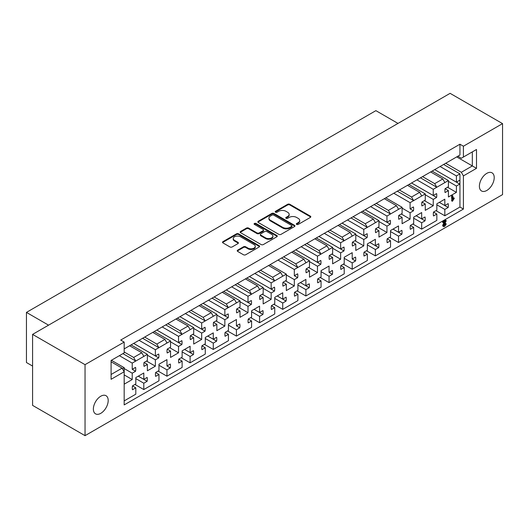 <?xml version="1.0" encoding="UTF-8"?>
<svg xmlns="http://www.w3.org/2000/svg" width="529" height="529" viewBox="0 0 529 529"><rect width="100%" height="100%" fill="white"/><g stroke="black" fill="none" stroke-linecap="round" stroke-linejoin="round"><path stroke-width="0.79" d="M296.663 224.408A1.124 0.648 0 0 0 298.25 224.408L310.331 217.439A1.607 0.926 0 0 0 310.801 216.784A1.607 0.926 0 0 0 310.331 216.13L289.872 204.32A1.607 0.926 0 0 0 287.597 204.32L275.523 211.289A1.124 0.648 0 0 0 275.192 211.745A1.124 0.648 0 0 0 275.523 212.208A1.124 0.648 0 0 0 277.117 212.208L278.677 211.302A5.145 2.969 0 0 1 285.951 211.302L287.657 212.288A5.145 2.969 0 0 1 289.165 214.39A5.145 2.969 0 0 1 287.657 216.487L286.09 217.393A1.124 0.648 0 0 0 285.766 217.849A1.124 0.648 0 0 0 286.09 218.312A1.124 0.648 0 0 0 287.683 218.312L289.244 217.406A5.145 2.969 0 0 1 296.518 217.406L298.224 218.391A5.145 2.969 0 0 1 299.731 220.487A5.145 2.969 0 0 1 298.224 222.59L296.663 223.489A1.124 0.648 0 0 0 296.333 223.952A1.124 0.648 0 0 0 296.663 224.408M100.781 396.221A10.481 6.05 -60 0 1 106.025 395.705A10.481 6.05 -60 0 1 107.632 404.103A10.481 6.05 -60 0 1 100.781 413.334A10.481 6.05 -60 0 1 95.544 413.857A10.481 6.05 -60 0 1 93.937 405.459A10.481 6.05 -60 0 1 100.781 396.221M486.806 173.353A10.481 6.05 -60 0 1 492.043 172.838A10.481 6.05 -60 0 1 493.65 181.235A10.481 6.05 -60 0 1 486.806 190.466A10.481 6.05 -60 0 1 481.562 190.989A10.481 6.05 -60 0 1 479.955 182.591A10.481 6.05 -60 0 1 486.806 173.353M124.17 400.903L135.808 394.184L135.808 387.83L132.468 389.761A10.646 6.143 -60 0 1 132.468 385.886L135.808 383.955L135.808 377.607L143.795 372.991L143.795 379.346L147.135 377.415A10.646 6.143 -60 0 1 147.135 381.29L143.795 383.221L143.795 389.569L158.965 380.814L158.965 374.466L155.625 376.39A10.646 6.143 -60 0 1 155.625 372.515L158.965 370.584L158.965 364.236L166.952 359.621L166.952 365.975L170.292 364.045A10.646 6.143 -60 0 1 170.292 367.919L166.952 369.85L166.952 376.198L182.121 367.443L182.121 361.095L178.776 363.026A10.646 6.143 -60 0 1 178.776 359.145L182.121 357.214L182.121 350.866L190.109 346.257L190.109 352.605L193.449 350.674A10.646 6.143 -60 0 1 193.449 354.549L190.109 356.48L190.109 362.834L205.278 354.073L205.278 347.725L201.933 349.656A10.646 6.143 -60 0 1 201.933 345.774L205.278 343.85L205.278 337.495L213.266 332.886L213.266 339.234L216.606 337.304A10.646 6.143 -60 0 1 216.606 341.185L213.266 343.109L213.266 349.464L228.435 340.702L228.435 334.354L225.089 336.285A10.646 6.143 -60 0 1 225.089 332.41L228.435 330.48L228.435 324.125L236.423 319.516L236.423 325.864L239.763 323.933A10.646 6.143 -60 0 1 239.763 327.815L236.423 329.746L236.423 336.094L251.592 327.339L251.592 320.984L248.246 322.915A10.646 6.143 -60 0 1 248.246 319.04L251.592 317.109L251.592 310.761L259.58 306.146L259.58 312.494L262.92 310.569A10.646 6.143 -60 0 1 262.92 314.444L259.58 316.375L259.58 322.723L274.749 313.968L274.749 307.613L271.403 309.544A10.646 6.143 -60 0 1 271.403 305.669L274.749 303.739L274.749 297.391L282.737 292.775L282.737 299.13L286.077 297.199A10.646 6.143 -60 0 1 286.077 301.074L282.737 303.005L282.737 309.353L297.906 300.598L297.906 294.25L294.56 296.174A10.646 6.143 -60 0 1 294.56 292.299L297.906 290.368L297.906 284.02L305.894 279.405L305.894 285.759L309.234 283.828A10.646 6.143 -60 0 1 309.234 287.703L305.894 289.634L305.894 295.982L321.063 287.227L321.063 280.879L317.717 282.81A10.646 6.143 -60 0 1 317.717 278.928L321.063 276.998L321.063 270.65L329.051 266.041L329.051 272.389L332.391 270.458A10.646 6.143 -60 0 1 332.391 274.333L329.051 276.264L329.051 282.618L344.214 273.857L344.214 267.509L340.874 269.44A10.646 6.143 -60 0 1 340.874 265.558L344.214 263.634L344.214 257.279L352.208 252.67L352.208 259.018L355.548 257.087A10.646 6.143 -60 0 1 355.548 260.969L352.208 262.893L352.208 269.248L367.371 260.493L367.371 254.138L364.031 256.069A10.646 6.143 -60 0 1 364.031 252.194L367.371 250.263L367.371 243.909L375.365 239.3L375.365 245.648L378.704 243.717A10.646 6.143 -60 0 1 378.704 247.598L375.365 249.529L375.365 255.877L390.528 247.122L390.528 240.768L387.188 242.699A10.646 6.143 -60 0 1 387.188 238.824L390.528 236.893L390.528 230.545L398.522 225.929L398.522 232.277L401.861 230.353A10.646 6.143 -60 0 1 401.861 234.228L398.522 236.159L398.522 242.507L413.685 233.752L413.685 227.397L410.345 229.328A10.646 6.143 -60 0 1 410.345 225.453L413.685 223.522L413.685 217.174L421.673 212.559L421.673 218.913L425.018 216.983A10.646 6.143 -60 0 1 425.018 220.857L421.673 222.788L421.673 229.136L436.842 220.381L436.842 214.033L433.502 215.958A10.646 6.143 -60 0 1 433.502 212.083L436.842 210.152L436.842 203.804L444.829 199.188L444.829 205.543L448.175 203.612A10.646 6.143 -60 0 1 448.175 207.487L444.829 209.418L444.829 215.766L459.939 207.044L459.939 182.042A10.646 6.143 -60 0 1 459.754 184.092L456.408 186.023L456.408 192.371L448.42 196.986L448.42 190.632L445.081 192.563A10.646 6.143 -60 0 1 445.081 188.688L448.42 186.757L448.42 180.541L433.251 189.296L433.251 195.512L436.597 193.588A10.646 6.143 -60 0 1 436.597 197.462L433.251 199.393L433.251 205.741L425.263 210.357L425.263 204.002L421.924 205.933A10.646 6.143 -60 0 1 421.924 202.058L425.263 200.127L425.263 193.912L413.632 200.63L411.542 197.019L419.649 192.338L421.732 195.948M393.001 229.117L401.861 234.228M369.844 242.48L378.704 247.598M352.208 259.018L355.548 260.969M329.051 272.389L332.391 274.333M300.379 282.592L309.234 287.703M277.222 295.962L286.077 301.074M254.065 309.333L262.92 314.444M236.423 325.864L239.763 327.815M207.752 336.067L216.606 341.185M184.595 349.438L193.449 354.549M166.952 365.975L170.292 367.919M138.281 376.179L147.135 381.29M416.158 215.746L425.018 220.857M439.315 202.376L448.175 207.487M397.305 191.2L413.632 200.63L410.094 202.667L410.094 208.882L413.44 206.951A10.646 6.143 -60 0 1 413.44 210.833L410.094 212.764L410.094 219.112L402.106 223.721L402.106 217.373L398.767 219.304A10.646 6.143 -60 0 1 398.767 215.422L402.106 213.498L402.106 207.282L390.475 214L388.385 210.39L396.492 205.708L398.575 209.319M410.094 208.882L413.44 210.833M374.148 204.571L390.475 214L386.944 216.037L386.944 222.253L390.283 220.322A10.646 6.143 -60 0 1 390.283 224.203L386.944 226.128L386.944 232.482L378.949 237.091L378.949 230.743L375.61 232.674A10.646 6.143 -60 0 1 375.61 228.792L378.949 226.868L378.949 220.646L367.318 227.364L365.228 223.754L373.335 219.079L375.418 222.689M365.215 209.729L390.283 224.203M350.991 217.941L367.318 227.364L363.787 229.407L363.787 235.623L367.126 233.692A10.646 6.143 -60 0 1 367.126 237.567L363.787 239.498L363.787 245.853L355.792 250.462L355.792 244.114L352.453 246.038A10.646 6.143 -60 0 1 352.453 242.163L355.792 240.232L355.792 234.016L344.161 240.735L342.078 237.124L350.178 232.449L352.261 236.06M342.058 223.099L367.126 237.567M327.835 231.312L344.161 240.735L340.63 242.778L340.63 248.994L343.969 247.063A10.646 6.143 -60 0 1 343.969 250.938L340.63 252.869L340.63 259.217L332.635 263.832L332.635 257.484L329.296 259.408A10.646 6.143 -60 0 1 329.296 255.533L332.635 253.603L332.635 247.387L321.004 254.105L318.921 250.495L327.021 245.813L329.104 249.423M318.901 236.47L343.969 250.938M304.678 244.682L321.004 254.105L317.473 256.142L317.473 262.364L320.812 260.433A10.646 6.143 -60 0 1 320.812 264.308L317.473 266.239L317.473 272.587L309.485 277.203L309.485 270.848L306.139 272.779A10.646 6.143 -60 0 1 306.139 268.904L309.485 266.973L309.485 260.757L297.847 267.476L295.764 263.865L303.864 259.184L305.947 262.794M295.744 249.833L320.812 264.308M281.521 258.046L297.847 267.476L294.316 269.512L294.316 275.728L297.655 273.804A10.646 6.143 -60 0 1 297.655 277.679L294.316 279.61L294.316 285.958L286.328 290.573L286.328 284.218L282.982 286.149A10.646 6.143 -60 0 1 282.982 282.274L286.328 280.344L286.328 274.128L274.69 280.846L272.607 277.236L280.707 272.554L282.797 276.164M294.316 275.728L297.655 277.679M258.364 271.417L274.69 280.846L271.159 282.883L271.159 289.099L274.498 287.168A10.646 6.143 -60 0 1 274.498 291.049L271.159 292.98L271.159 299.328L263.171 303.937L263.171 297.589L259.825 299.52A10.646 6.143 -60 0 1 259.825 295.638L263.171 293.714L263.171 287.498L251.533 294.217L249.45 290.606L257.55 285.924L259.64 289.535M249.43 276.574L274.498 291.049M235.207 284.787L251.533 294.217L248.002 296.253L248.002 302.469L251.341 300.538A10.646 6.143 -60 0 1 251.341 304.42L248.002 306.344L248.002 312.699L240.014 317.307L240.014 310.959L236.668 312.89A10.646 6.143 -60 0 1 236.668 309.009L240.014 307.084L240.014 300.862L228.376 307.58L226.293 303.97L234.393 299.295L236.483 302.905M226.273 289.945L251.341 304.42M212.05 298.158L228.376 307.58L224.845 309.624L224.845 315.839L228.184 313.909A10.646 6.143 -60 0 1 228.184 317.784L224.845 319.714L224.845 326.069L216.857 330.678L216.857 324.33L213.511 326.254A10.646 6.143 -60 0 1 213.511 322.379L216.857 320.448L216.857 314.233L205.219 320.951L203.136 317.34L211.243 312.665L213.326 316.276M203.116 303.315L228.184 317.784M188.893 311.528L205.219 320.951L201.688 322.988L201.688 329.21L205.027 327.279A10.646 6.143 -60 0 1 205.027 331.154L201.688 333.085L201.688 339.433L193.7 344.048L193.7 337.7L190.354 339.625A10.646 6.143 -60 0 1 190.354 335.75L193.7 333.819L193.7 327.603L182.062 334.321L179.979 330.711L188.086 326.029L190.169 329.64M179.959 316.686L205.027 331.154M165.736 324.899L182.062 334.321L178.531 336.358L178.531 342.574L181.87 340.65A10.646 6.143 -60 0 1 181.87 344.524L178.531 346.455L178.531 352.803L170.543 357.419L170.543 351.064L167.197 352.995A10.646 6.143 -60 0 1 167.197 349.12L170.543 347.189L170.543 340.974L158.905 347.692L156.822 344.081L164.929 339.4L167.012 343.01M156.802 330.05L181.87 344.524M142.579 338.262L158.905 347.692L155.374 349.729L155.374 355.944L158.713 354.02A10.646 6.143 -60 0 1 158.713 357.895L155.374 359.826L155.374 366.174L147.386 370.789L147.386 364.435L144.047 366.366A10.646 6.143 -60 0 1 144.047 362.491L147.386 360.56L147.386 354.344L135.748 361.062L133.665 357.452L141.772 352.77L143.855 356.381M133.652 343.42L158.713 357.895M122.9 353.643L135.748 361.062L132.217 363.099L132.217 369.315L135.563 367.384A10.646 6.143 -60 0 1 135.563 371.265L132.217 373.19L132.217 379.544L124.229 384.153L124.17 377.838M132.217 369.315L135.563 371.265M411.529 182.988L436.597 197.462M459.754 180.217A10.646 6.143 -60 0 1 459.939 182.042L459.939 173.889L456.408 175.926L456.408 182.148L459.754 180.217M434.686 169.617L459.754 184.092M278.79 234.334A1.607 0.926 0 0 0 281.064 234.334L294.474 226.591A1.607 0.926 0 0 0 294.944 225.936A1.607 0.926 0 0 0 294.474 225.281L274.015 213.471A1.607 0.926 0 0 0 271.747 213.471L258.337 221.215A1.607 0.926 0 0 0 257.861 221.869A1.607 0.926 0 0 0 258.337 222.524L278.79 234.334M85.037 364.666L32.586 334.388L32.586 405.379L85.037 435.665L85.037 364.666L124.17 342.078L124.17 352.903L111.09 360.461L111.09 379.306L124.17 371.755L124.17 404.91L463.417 209.054L463.417 175.893L461.334 172.282L445.702 163.263M444.545 163.93L459.939 155.037L459.939 144.212L120.698 340.068L124.17 342.078M459.939 144.212L463.417 146.216L502.55 123.621L450.1 93.335L32.586 334.388M237.706 250.118A1.607 0.926 0 0 0 237.237 250.772A1.607 0.926 0 0 0 237.706 251.427L243.446 254.74A1.607 0.926 0 0 0 245.721 254.74L259.131 246.997A1.607 0.926 0 0 0 259.6 246.342A1.607 0.926 0 0 0 259.131 245.687L238.672 233.878A1.607 0.926 0 0 0 236.397 233.878L222.987 241.621A1.607 0.926 0 0 0 222.517 242.275A1.607 0.926 0 0 0 222.987 242.93L229.923 246.931A1.607 0.926 0 0 0 232.198 246.931L237.931 243.618A1.607 0.926 0 0 0 238.407 242.963A1.607 0.926 0 0 0 237.938 242.308L234.499 240.325A4.298 2.48 0 0 1 233.236 238.566A4.298 2.48 0 0 1 235.894 236.271A4.298 2.48 0 0 1 240.576 236.813L254.046 244.59A4.298 2.48 0 0 1 255.302 246.342A4.298 2.48 0 0 1 252.65 248.637A4.298 2.48 0 0 1 247.962 248.094L245.721 246.805A1.607 0.926 0 0 0 243.446 246.805L237.706 250.118L237.706 250.786A1.607 0.926 0 0 0 237.342 251.103M276.799 236.794L263.389 244.537A1.607 0.926 0 0 1 261.121 244.537L240.662 232.727A1.607 0.926 0 0 1 240.192 232.072A1.607 0.926 0 0 1 240.662 231.418L246.402 228.105A1.607 0.926 0 0 1 248.676 228.105L256.968 232.892A1.607 0.926 0 0 0 259.243 232.892L263.052 230.69A1.607 0.926 0 0 0 263.521 230.036A1.607 0.926 0 0 0 263.052 229.381L254.416 224.395A1.124 0.648 0 0 1 254.085 223.932A1.124 0.648 0 0 1 254.78 223.337A1.124 0.648 0 0 1 256.003 223.476L276.799 235.484A1.607 0.926 0 0 1 277.275 236.139A1.607 0.926 0 0 1 276.799 236.794M199.083 305.643L211.243 312.665M190.976 310.325L203.136 317.34M175.926 319.013L188.086 326.029M167.819 323.695L179.979 330.711M111.09 361.796L122.087 368.144L124.17 371.755M111.09 374.499L122.087 368.144M124.17 351.97L133.665 357.452M129.612 345.754L141.772 352.77M144.662 337.059L156.822 344.081M152.769 332.384L164.929 339.4M314.867 238.797L327.021 245.813M306.76 243.479L318.921 250.495M329.917 230.108L342.078 237.124M338.024 225.427L350.178 232.449M353.074 216.738L365.228 223.754M361.181 212.056L373.335 219.079M376.231 203.367L388.385 210.39M384.338 198.692L396.492 205.708M214.133 296.954L226.293 303.97M222.24 292.272L234.393 299.295M399.388 189.997L411.542 197.019M407.489 185.322L419.649 192.338M291.71 252.168L303.864 259.184M283.604 256.843L295.764 263.865M268.553 265.538L280.707 272.554M260.447 270.213L272.607 277.236M237.29 283.584L249.45 290.606M245.396 278.902L257.55 285.924M305.603 244.147L446.628 162.727M282.446 257.517L307.686 242.943M259.289 270.881L284.529 256.314M236.132 284.252L261.372 269.678M212.975 297.622L238.215 283.048M166.661 324.363L215.058 296.419M143.504 337.733L168.744 323.159M189.818 310.992L191.901 309.789M421.388 177.301L423.471 176.097M398.231 190.665L400.314 189.461M375.074 204.035L377.157 202.832M351.917 217.406L354 216.202M328.76 230.776L330.843 229.573M124.17 348.895L145.594 336.53M422.545 176.626L434.699 183.649L442.806 178.967L444.889 182.578M430.646 171.951L442.806 178.967M452.123 196.828L452.533 195.882L451.951 195.545L452.355 195.882L451.951 195.545L451.548 196.49L451.892 200.861L451.548 200.524L452.123 200.855L452.123 196.828L451.548 196.49M452.936 198.269L453.399 197.786L454.305 198.322L452.474 201.199L452.123 200.855L452.474 201.199M448.42 181.407L456.408 186.023M447.554 187.259L456.408 192.371M445.074 188.701L448.42 190.632M432.094 171.112L448.42 180.541M456.408 175.926L440.082 166.503M434.699 169.611L456.408 182.148M425.263 194.778L433.251 199.393M424.397 200.63L433.251 205.741M421.917 202.071L425.263 204.002M408.937 184.482L425.263 193.912M433.251 189.296L416.931 179.873M411.542 182.981L433.251 195.512M124.229 368.581L132.217 373.19M124.17 374.896L132.217 379.544M124.17 373.963L124.229 367.715L122.437 368.746M111.374 360.289L124.229 367.715M132.217 363.099L119.369 355.68M147.386 355.21L155.374 359.826M146.52 361.062L155.374 366.174M144.04 362.504L147.386 364.435M131.06 344.915L147.386 354.344M155.374 349.729L139.048 340.306M133.665 343.414L155.374 355.944M170.543 341.84L178.531 346.455M169.677 347.692L178.531 352.803M167.197 349.133L170.543 351.064M154.217 331.544L170.543 340.974M178.531 336.358L162.205 326.935M156.822 330.043L178.531 342.574M193.7 328.469L201.688 333.085M192.827 334.321L201.688 339.433M190.354 335.763L193.7 337.7M177.374 318.18L193.7 327.603M201.688 322.988L185.362 313.565M179.979 316.673L201.688 329.21M216.857 315.105L224.845 319.714M215.984 320.951L224.845 326.069M213.511 322.399L216.857 324.33M200.531 304.81L216.857 314.233M224.845 309.624L208.519 300.194M203.136 303.302L224.845 315.839M240.014 301.735L248.002 306.344M239.141 307.58L248.002 312.699M236.668 309.029L240.014 310.959M223.688 291.439L240.014 300.862M248.002 296.253L231.676 286.824M226.293 289.938L248.002 302.469M263.171 288.365L271.159 292.98M262.298 294.217L271.159 299.328M259.825 295.658L263.171 297.589M246.845 278.069L263.171 287.498M271.159 282.883L254.833 273.46M249.45 276.568L271.159 289.099M286.328 274.994L294.316 279.61M285.455 280.846L294.316 285.958M282.982 282.288L286.328 284.218M270.002 264.698L286.328 274.128M294.316 269.512L277.989 260.089M309.485 261.624L317.473 266.239M308.612 267.476L317.473 272.587M306.139 268.917L309.485 270.848M293.159 251.328L309.485 260.757M317.473 256.142L301.146 246.719M295.764 249.827L317.473 262.364M332.635 248.253L340.63 252.869M331.769 254.105L340.63 259.217M329.296 255.553L332.635 257.484M316.316 237.964L332.635 247.387M340.63 242.778L324.303 233.349M318.921 236.456L340.63 248.994M355.792 234.889L363.787 239.498M354.926 240.735L363.787 245.853M352.453 242.183L355.792 244.114M339.473 224.594L355.792 234.016M363.787 229.407L347.46 219.978M342.071 223.086L363.787 235.623M378.949 221.519L386.944 226.128M378.083 227.364L386.944 232.482M375.61 228.812L378.949 230.743M362.623 211.223L378.949 220.646M386.944 216.037L370.617 206.608M365.228 209.722L386.944 222.253M402.106 208.148L410.094 212.764M401.24 214L410.094 219.112M398.76 215.442L402.106 217.373M385.78 197.853L402.106 207.282M410.094 202.667L393.774 193.244M436.842 204.809L444.829 209.418M435.975 210.654L444.829 215.766M433.496 212.103L436.842 214.033M439.334 202.369L444.829 205.543M413.685 218.173L421.673 222.788M412.818 224.025L421.673 229.136M410.339 225.466L413.685 227.397M416.178 215.733L421.673 218.913M135.808 378.605L143.795 383.221M134.941 384.457L143.795 389.569M132.462 385.899L135.808 387.83M138.294 376.165L143.795 379.346M158.965 365.241L166.952 369.85M158.098 371.087L166.952 376.198M155.619 372.535L158.965 374.466M182.121 351.871L190.109 356.48M181.249 357.716L190.109 362.834M178.776 359.165L182.121 361.095M184.608 349.431L190.109 352.605M205.278 338.5L213.266 343.109M204.406 344.346L213.266 349.464M201.933 345.794L205.278 347.725M207.765 336.06L213.266 339.234M228.435 325.13L236.423 329.746M227.563 330.982L236.423 336.094M225.089 332.424L228.435 334.354M251.592 311.76L259.58 316.375M250.72 317.612L259.58 322.723M248.246 319.053L251.592 320.984M254.079 309.32L259.58 312.494M274.749 298.389L282.737 303.005M273.877 304.241L282.737 309.353M271.403 305.683L274.749 307.613M277.236 295.949L282.737 299.13M297.906 285.025L305.894 289.634M297.034 290.871L305.894 295.982M294.56 292.319L297.906 294.25M300.393 282.585L305.894 285.759M321.063 271.655L329.051 276.264M320.19 277.5L329.051 282.618M317.717 278.948L321.063 280.879M344.214 258.284L352.208 262.893M343.347 264.13L352.208 269.248M340.874 265.578L344.214 267.509M367.371 244.914L375.365 249.529M366.504 250.766L375.365 255.877M364.031 252.207L367.371 254.138M369.864 242.474L375.365 245.648M390.528 231.543L398.522 236.159M389.661 237.395L398.522 242.507M387.188 238.837L390.528 240.768M393.021 229.103L398.522 232.277M443.904 226.69L443.209 225.777L445.22 221.697L443.626 222.616L443.137 222.497L443.52 221.876L445.755 220.586L446.245 220.785L444.023 225.281L444.717 225.665L445.874 223.8L446.231 224.038L444.697 226.405L443.904 226.69L443.004 226.28L442.634 225.44L444.102 222.339M443.626 222.616L442.555 222.16L443.044 222.286L442.555 222.16L442.945 221.539L445.18 220.249L445.663 220.448M444.029 225.38L445.299 223.469L446.231 224.038M85.037 435.665L502.55 194.612L502.55 123.621M459.939 155.037L457.856 156.24L461.334 158.244L463.417 157.04L463.417 146.216M463.417 157.04L476.497 149.489L476.497 168.341L463.417 175.893M48.562 325.163L26.45 312.394L375.881 110.654L398 123.422M32.586 366.075L26.45 362.53L26.45 312.394M461.334 172.282L472.331 165.934L456.699 156.908M476.497 168.341L472.331 165.934L472.331 151.896L476.497 149.489M459.939 207.044L463.417 209.054M443.619 164.466L459.939 173.889M420.462 177.83L436.782 187.259L434.699 183.649M296.491 224.283A1.124 0.648 0 0 1 296.663 224.164L298.224 223.258A5.145 2.969 0 0 0 299.731 221.162L299.731 220.487M289.165 214.39L289.165 215.058A5.145 2.969 0 0 1 287.657 217.154L286.09 218.06A1.124 0.648 0 0 0 285.924 218.186M310.688 217.115A1.607 0.926 0 0 0 310.331 216.797L289.872 204.988A1.607 0.926 0 0 0 287.597 204.988L275.523 211.957A1.124 0.648 0 0 0 275.358 212.083M255.302 246.342L255.302 247.01A4.298 2.48 0 0 1 252.65 249.304A4.298 2.48 0 0 1 247.962 248.769L245.721 247.473A1.607 0.926 0 0 0 243.446 247.473L237.706 250.786M233.236 238.566L233.236 239.234A4.298 2.48 0 0 0 234.499 240.993L234.499 240.325M238.295 243.3A1.607 0.926 0 0 0 237.938 242.976L234.499 240.993M259.494 246.679A1.607 0.926 0 0 0 259.131 246.355L238.672 234.545A1.607 0.926 0 0 0 236.397 234.545L222.987 242.289A1.607 0.926 0 0 0 222.63 242.606M263.521 230.036L263.521 230.704A1.607 0.926 0 0 1 263.052 231.365L259.243 233.56A1.607 0.926 0 0 1 256.968 233.56L248.676 228.773A1.607 0.926 0 0 0 246.402 228.773L240.662 232.086A1.607 0.926 0 0 0 240.298 232.403M277.163 236.476A1.607 0.926 0 0 0 276.799 236.152L256.003 224.144A1.124 0.648 0 0 0 254.244 224.27M265.578 237.865A4.298 2.48 0 0 0 270.266 238.4A4.298 2.48 0 0 0 272.918 236.106A4.298 2.48 0 0 0 271.661 234.354L266.914 231.609A1.607 0.926 0 0 0 264.639 231.609L260.837 233.811A1.607 0.926 0 0 0 260.361 234.466A1.607 0.926 0 0 0 260.837 235.121L265.578 237.865L265.578 238.533A4.298 2.48 0 0 0 270.266 239.068A4.298 2.48 0 0 0 272.918 236.774L272.918 236.106M260.361 234.466L260.361 235.134A1.607 0.926 0 0 0 260.837 235.789L260.837 235.121M265.578 238.533L260.837 235.789M294.838 226.273A1.607 0.926 0 0 0 294.474 225.949L274.015 214.139A1.607 0.926 0 0 0 271.747 214.139L258.337 221.882A1.607 0.926 0 0 0 257.973 222.2M291.631 226.399A1.124 0.648 0 0 0 291.962 225.936A1.124 0.648 0 0 0 291.631 225.48L273.678 215.111A1.124 0.648 0 0 0 272.085 215.111L270.438 216.063A5.145 2.969 0 0 0 268.93 218.16A5.145 2.969 0 0 0 270.438 220.262L282.711 227.344A5.145 2.969 0 0 0 289.985 227.344L291.631 226.399L291.631 227.067A1.124 0.648 0 0 0 291.962 226.604L291.962 225.936M268.93 218.16L268.93 218.827A5.145 2.969 0 0 0 270.438 220.93L270.438 220.262M291.631 227.067L289.985 228.019A5.145 2.969 0 0 1 282.711 228.019L270.438 220.93M452.936 196.213L452.533 195.882L452.936 196.213L452.936 199.393L453.981 198.124L454.305 198.322M443.209 225.777L442.634 225.44M445.345 224.891L444.77 224.554M446.245 220.785L445.18 220.249M443.52 221.876L442.945 221.539M298.224 223.258L298.224 222.59M286.09 218.06L286.09 217.393M287.657 217.154L287.657 216.487M275.523 211.957L275.523 211.289M287.597 204.988L287.597 204.32M289.872 204.988L289.872 204.32M310.331 216.797L310.331 216.13M296.663 224.164L296.663 223.489M243.446 247.473L243.446 246.805M245.721 247.473L245.721 246.805M247.962 248.769L247.962 248.094M237.938 242.976L237.938 242.308M222.987 242.289L222.987 241.621M236.397 234.545L236.397 233.878M238.672 234.545L238.672 233.878M259.131 246.355L259.131 245.687M240.662 232.086L240.662 231.418M246.402 228.773L246.402 228.105M248.676 228.773L248.676 228.105M256.968 233.56L256.968 232.892M259.243 233.56L259.243 232.892M263.052 231.365L263.052 230.69M256.003 224.144L256.003 223.476M276.799 236.152L276.799 235.484M258.337 221.882L258.337 221.215M271.747 214.139L271.747 213.471M274.015 214.139L274.015 213.471M294.474 225.949L294.474 225.281M282.711 228.019L282.711 227.344M289.985 228.019L289.985 227.344M452.229 195.512L452.811 195.842M451.673 200.888L452.249 201.218M453.624 197.773L454.206 198.104M445.55 223.436L446.126 223.774M445.544 220.19L446.126 220.527M442.647 222.365L443.223 222.702"/></g></svg>
